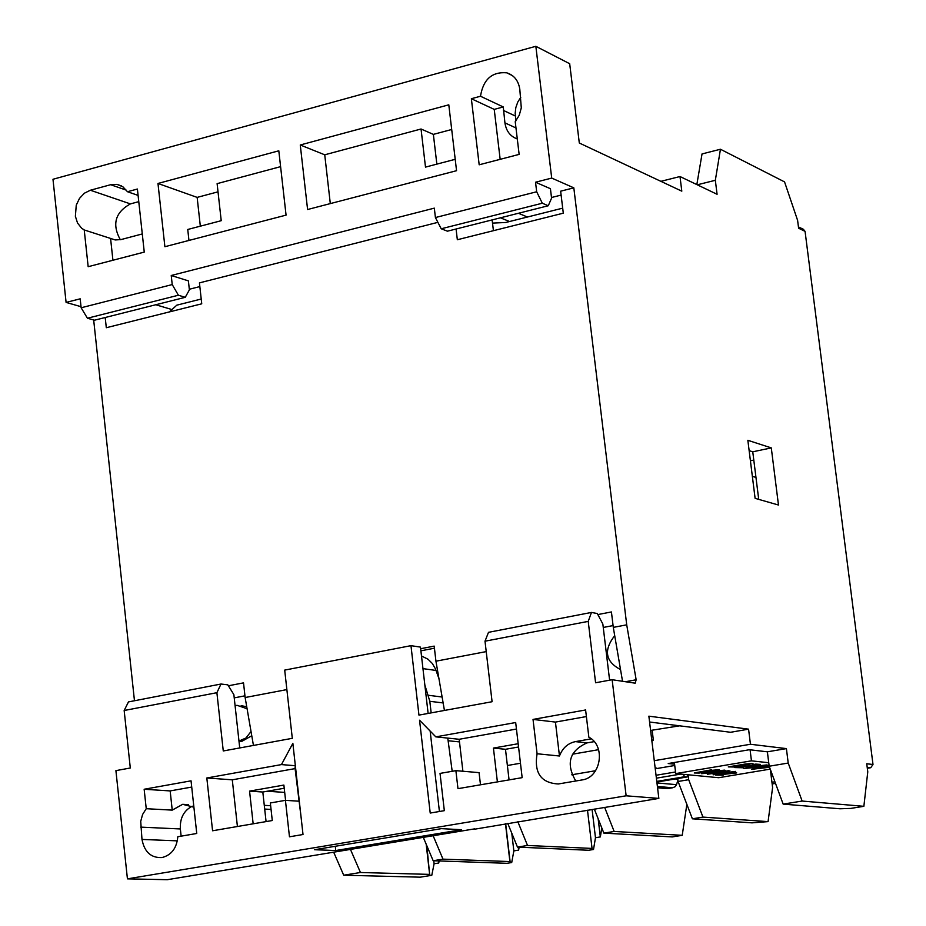 <?xml version="1.0" encoding="UTF-8"?>
<svg xmlns="http://www.w3.org/2000/svg" width="926" height="926" viewBox="0 0 926 926"><rect width="100%" height="100%" fill="white"/><g stroke="black" fill="none" stroke-linecap="round" stroke-linejoin="round"><path stroke-width="1.39" d="M867.326 768.267L870.753 767.7L872.998 764.494L805.064 231.35L803.34 229.266L798.432 226.905M772.157 783.952L775.513 783.396M770.351 769.413L772.597 787.494L768.071 821.617L752.016 822.844L692.393 818.804L702.95 817.091L688.689 779.704L678.087 781.475L692.393 818.804M774.912 781.775L771.948 782.262M802.136 801.048L788.211 763.047L769.17 766.23L783.164 804.115L802.136 801.048L863.865 806.314L867.778 771.856L866.748 763.776L872.998 764.494M805.064 231.35L798.606 228.236L797.61 220.388L784.553 181.901L720.451 149.248L702.035 153.936L696.838 184.598M750.407 460.778L753.799 460.072M677.739 778.546L678.087 781.475M688.689 779.704L688.087 774.773L687.15 776.96L684.661 776.729L683.168 774.298M752.352 476.334L755.963 477.422M587.489 810.204L592.05 848.424L527.531 845.473L517.831 821.721M598.161 818.781L600.337 836.93L595.476 837.717L593.508 849.489L588.647 850.265L517.472 847.093L527.531 845.473M601.819 828.006L600.337 836.93M686.861 804.358L682.219 835.321L614.158 831.455L604.643 807.368M505.48 823.77L509.902 861.562L442.987 859.143L433.264 836.039M518.247 847.128L518.606 850.114L513.849 850.89L511.708 862.557L506.962 863.31L433.171 860.74L442.987 859.143M519.139 847.174L518.606 850.114M507.761 823.388L517.472 847.093M423.425 837.671L433.171 860.74M426.18 844.165L429.641 874.387L360.457 872.5L350.584 849.709M438.496 860.925L438.739 863.009L434.097 863.75L431.782 875.313L420.184 877.177L343.708 875.209L360.457 872.5M439.144 860.948L438.739 863.009M771.289 447.895L778.477 505.029L755.107 498.338L747.849 440.301L771.289 447.895L752.757 451.807L749.146 450.661M758.718 499.369L752.757 451.807M594.318 809.081L603.856 833.122L614.158 831.455M593.508 849.489L592.05 849.431L592.05 848.424M333.673 852.186L343.708 875.209M863.865 806.314L850.774 808.41L839.986 808.78L783.164 804.115M682.219 835.321L672.253 836.919L603.856 833.122M592.096 809.44L595.476 837.717M511.708 862.557L510.203 862.5L505.665 823.735M509.902 861.562L510.203 862.5M511.777 833.203L513.849 850.89M433.75 860.752L434.097 863.75M674.579 764.182L668.225 763.533L749.435 749.724L767.376 751.819L786.405 748.602L750.442 744.261L654.277 760.686M767.376 751.819L769.17 766.23M788.211 763.047L786.405 748.602M768.071 821.617L702.95 817.091M429.641 874.387L426.828 845.716M431.782 875.313L430.22 875.278M697.266 184.806L715.335 180.292L720.451 149.248M660.898 181.334L679.997 176.53L717.083 194.286L715.335 180.292M595.615 770.71L571.736 774.784M655.157 767.909L656.279 768.013L655.191 768.198M677.936 780.178L676.512 784.669L656.974 782.933M657.402 786.463L672.565 787.783L675.147 786.718L676.512 784.669M271.052 809.44L264.686 809.069M188.453 804.636L182.711 804.312M588.218 621.381L591.471 612.433L488.5 632.331L485.004 641.197L588.218 621.381L595.592 682.763L612.144 679.719L626.138 795.804L127.429 878.855L167.305 879.7L474.668 828.863M127.429 878.855L115.912 770.629L130.3 768.001L124.165 710.508L216.892 692.694L223.27 750.963L292.303 738.323L284.699 670.1L410.97 645.665L418.957 715.115L492.088 701.723L485.004 641.197M134.467 700.75L93.676 319.979M81.025 306.691L66.093 302.42L52.979 179.274L535.841 46.3L569.687 63.72L579.306 143.009L681.802 191.161L679.997 176.53M284.236 788.246L262.81 792.019L266.075 821.593M192.284 806.187C183.811 810.551 179.841 818.144 180.35 828.955L181.137 836.166M651.765 739.978L653.351 740.163L651.811 740.43M598.566 749.678L572.418 754.215M520.458 763.244L507.379 765.513M672.565 787.783L667.414 788.639L657.564 787.794L666.789 788.582M419.547 720.22L435.822 736.865L515.678 722.523L522.16 777.655L457.976 788.663L455.881 770.652L440.035 773.407L444.33 810.667L430.22 813.051L419.547 720.22M289.468 836.803L285.428 800.342L270.346 802.969L272.279 820.529L212.575 830.772L206.822 777.99L281.458 764.587L292.859 743.335L303.01 834.511L289.468 836.803M537.08 753.764L533.029 719.409L585.602 709.964L588.855 737.2C606.113 745.824 600.939 777.794 581.945 779.958L558.32 783.975C541.027 782.979 533.955 772.909 537.08 753.764L559.466 755.998L555.438 722.083L533.029 719.409M146.239 808.699L144.155 789.253L191.045 780.826L196.752 833.481L177.804 836.734C176.727 848.181 171.46 855.115 162.004 857.557C151.077 858.066 144.41 852.024 141.991 839.431L140.717 821.374L142.581 814.498L146.239 808.699L172.236 810.123L170.164 790.92L144.155 789.253M301.181 818.052L295.047 768.244L295.313 765.351M447.767 738.103L452.189 771.289M424.849 684.985L429.814 701.306L431.157 712.881M516.442 729.051L459.18 739.284L462.896 771.254M444.434 710.45L435.938 661.187L486.231 651.603M421.504 655.99L428.043 659.243L432.349 663.514L435.486 668.954L438.947 678.654M420.659 648.721L434.19 646.117L435.938 661.187M434.433 648.212L420.902 650.816M335.744 850.531L314.585 849.721L441.401 828.643L461.53 829.708L335.744 850.531L335.27 846.283M622.538 681.281L613.29 627.388L626.717 624.83L636.15 679.777L635.178 683.18L612.144 679.719M768.742 762.723L751.449 760.836L750.083 749.805M674.371 762.492L675.725 773.592L751.449 760.836M675.725 773.592L718.703 777.713L770.235 769.112M701.549 773.661L710.242 771.694L724.491 770.131L710.242 771.705L701.561 773.685L716.469 772.319L725.174 770.316M756.091 768.754L769.448 766.983M769.089 765.547L751.623 769.321L769.089 765.536M752.005 763.441L745.002 764.089L752.005 763.441M733.554 766.832L753 763.568M745.002 764.077L728.299 766.902L746.715 764.274M705.867 770.837L719.236 769.691M710.08 770.988L699.234 773.048L694.303 772.978L711.654 769.784L694.292 772.944M738.566 767.272L743.196 767.758L738.497 767.284L756.368 765.455L760.258 764.367L752.653 764.633L755.732 764.1L760.269 764.39M734.793 767.573L757.318 764.702L734.793 767.573L743.196 767.77M721.597 772.203L725.972 772.643L735.58 771.393L725.972 772.654L721.562 772.215L729.919 770.814M713.101 774.807L735.58 771.393M707.36 774.24L728.635 770.675L707.36 774.252L719.039 772.631L723.461 773.071M743.74 768.476L752.537 766.497L766.774 764.934L752.537 766.508L743.74 768.511L758.602 767.145L767.423 765.119M719.409 774.819L723.183 775.201L719.352 774.83L736.726 772.921L731.714 772.423L736.726 772.921M729.514 772.782L731.714 772.411L729.514 772.793L733.091 773.141L715.671 775.062L733.033 773.141M708.321 773.245L704.246 773.384L711.573 771.833L722.5 770.64L708.321 773.245L722.5 770.652M704.246 773.372L708.321 773.233M769.46 766.994L755.94 768.788L769.136 765.964M751.623 769.309L769.564 767.272M728.299 766.89L735.221 767.017M696.989 772.666L704.061 772.11L696.989 772.666L703.679 771.208L707.209 771.323L704.061 772.122L707.209 771.335M752.641 764.621L757.306 764.691M746.425 768.186L764.749 765.455M715.671 775.05L723.183 775.201M170.928 309.249L155.776 304.758M609.609 680.193L602.849 624.055L597.316 613.544L591.471 612.433M216.892 692.694L221.001 684.025L128.471 701.908L124.165 710.508M221.001 684.025L227.796 684.835L233.873 694.639L239.73 747.953M492.134 219.913L493.419 230.69M535.841 46.3L551.711 178.081L573.819 187.839L560.647 191.184L563.297 213.177L457.34 239.741L456.078 229.011M234.22 697.868L244.95 695.82M253.446 745.442L245.135 697.533L286.875 689.592M437.894 222.344L199.437 282.881L201.741 303.809L106.305 327.723L105.205 317.514M573.819 187.839L626.717 624.83M474.702 829.187L658.849 798.409L626.138 795.804M658.849 798.409L648.871 716.168L748.567 729.167L750.442 744.261M518.548 746.993L505.48 749.296L509.069 779.9M594.191 741.633L587.015 742.895C569.421 750.824 565.67 763.533 575.787 781.012M497.389 781.903L493.431 748.081L505.48 749.296M493.431 748.081L518.166 743.717M253.157 823.804L249.557 791.128L283.877 785.074L285.578 800.353M249.557 791.128L262.81 792.019M455.881 770.652L479.066 772.631L480.49 784.808M295.081 768.603L232.287 779.819L237.415 826.513M410.97 645.665L420.473 647.112L428.125 713.437M435.822 736.865L459.18 739.284M439.422 811.5L430.15 731.065M285.428 800.342L298.716 801.187M281.458 764.587L295.209 765.709M206.822 777.99L232.287 779.819M191.717 787.065L170.164 790.92M193.904 807.229L182.677 804.312L172.236 810.123M586.389 716.562L555.438 722.083M591.286 738.832L575.405 741.622C567.823 743.265 562.522 748.058 559.466 755.998M536.675 191.763L435.417 217.552L441.216 228.78L542.312 203.222L536.675 191.763L535.529 182.225L550.426 188.707L551.572 198.164L548.273 205.746L447.432 231.187L441.216 228.78M551.711 178.081L535.529 182.225M435.417 217.552L434.317 208.142L171.229 275.497L172.224 284.571L81.141 307.768L80.18 298.82L66.093 302.42M164.886 246.71L157.976 183.464L278.807 150.799L286.065 215.121L164.886 246.71M307.594 209.519L300.267 144.988L448.797 104.823L456.553 170.697L307.594 209.519M515.226 121.688L519.139 154.387L479.182 164.793L471.357 98.723L480.501 96.246C483.233 79.381 491.984 71.58 506.753 72.818C514.104 75.18 518.444 80.643 519.799 89.22L521.292 107.867L519.255 115.241L515.226 121.688M127.464 191.717L137.395 189.031L144.259 252.092L88.167 266.7L84.231 229.961L81.615 228.19L77.541 223.039L75.376 216.302L76.256 205.155L79.497 198.395L84.405 193.198L90.366 190.235L110.645 184.714L116.989 184.367L122.903 186.797L127.464 191.717L138.09 195.398M542.312 203.222L548.273 205.746M81.141 307.768L87.426 318.231L178.394 295.232L172.224 284.571M87.426 318.231L94.498 320.211L185.258 297.315L178.394 295.232M171.229 275.497L188.395 280.879L189.379 289.873L185.258 297.315M84.231 229.961L110.576 238.433L112.926 260.252M110.576 238.433L115.206 239.95L121.017 239.579L142.28 233.942M157.976 183.464L197.145 197.388L200.329 226.175M280.59 166.645L217.112 183.649L221.221 220.689L187.746 229.474L188.95 240.436M218.015 191.832L197.145 197.388M300.267 144.988L324.737 154.804L330.304 203.593M455.222 159.307L425.497 167.108L421.041 129.003L324.737 154.804M421.041 129.003L433.368 134.386L436.852 164.133M451.703 129.49L433.368 134.386M471.357 98.723L494.229 109.384L500.167 159.33M480.501 96.246L503.281 106.953L494.229 109.384M503.281 106.953L504.925 122.869C506.186 131.075 510.307 136.435 517.287 138.958M138.773 201.648L130.404 203.894C115.171 212.378 111.826 224.323 120.334 239.741M520.771 97.311L517.738 102.149L515.828 107.578L515.18 113.227L515.921 120.831M649.577 722.014L730.556 732.281L748.567 729.167M679.649 725.822L650.608 730.44M653.351 740.163L652.193 730.626M284.699 792.401L267.267 791.232M199.842 286.585L189.309 289.259M561.11 195.085L551.491 197.516M603.254 627.458L613.07 625.582M597.86 614.563L611.426 611.947L613.29 627.388M228.386 685.784L243.526 682.867L245.135 697.533M270.647 805.713L264.28 805.331M169.365 311.923L176.82 305.163L201.22 299.029M241.165 705.635L246.744 706.793M251.768 735.753L241.755 741.39L239.012 741.379M235.077 705.647L237.079 705.323L247.08 708.737M251.027 731.494L245.969 737.999L238.977 741.055M492.516 223.108L505.677 222.495L562.695 208.153M620.524 669.591C605.361 661.558 603.416 650.237 614.702 635.641M867.199 767.295L870.753 767.7M674.741 765.489L655.261 768.8M656.048 775.27L675.529 771.983M675.285 778.951L677.809 779.183M687.138 776.96L656.87 782.042L687.15 776.96M656.789 781.405L684.661 776.729M680.795 774.078L656.395 778.176M448.659 740.8L459.493 741.9M429.814 701.306L443.137 702.938M442.107 697.012L428.449 695.287M422.962 668.618L436.065 670.459M500.434 217.818L509.555 221.511M527.45 217.02L518.41 213.281M625.49 681.721L636.15 679.777M90.366 190.235L130.404 203.894M503.443 110.437L515.354 116.016M504.925 122.869L515.979 127.962M575.405 741.622L587.015 742.895M110.645 184.714L126.411 190.189M140.671 827.126L180.35 828.955M141.991 839.431L177.341 840.854M506.753 72.818L512.379 75.585M116.989 184.367L121.549 185.952M182.677 804.312L188.487 804.648M241.755 741.39L238.977 741.147"/></g></svg>
